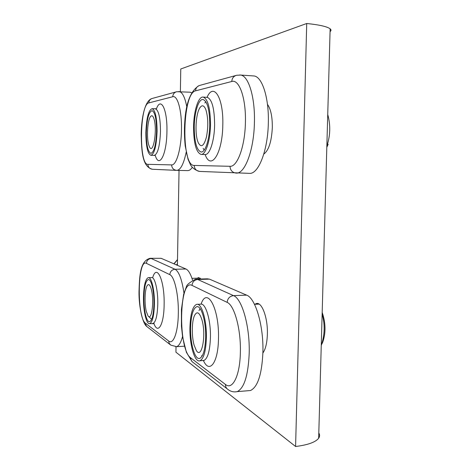 <?xml version="1.0" encoding="UTF-8"?>
<svg xmlns="http://www.w3.org/2000/svg" width="470" height="470" viewBox="0 0 470 470"><rect width="100%" height="100%" fill="white"/><g stroke="black" fill="none" stroke-linecap="round" stroke-linejoin="round"><path stroke-width="0.7" d="M191.707 92.737L189.827 92.173M145.864 132.716C145.947 146.276 147.627 153.808 150.905 155.306C154.389 154.019 156.451 146.035 157.074 131.336C156.968 117.735 155.317 110.186 152.133 108.682C148.52 110.027 146.429 118.04 145.864 132.716M187.671 170.61L187.759 170.61C189.281 170.628 190.779 169.558 192.259 167.391M146.311 132.663C146.393 145.083 147.927 151.975 150.923 153.349C154.125 152.168 156.011 144.854 156.581 131.4C156.481 118.945 154.971 112.03 152.051 110.656C148.749 111.889 146.834 119.221 146.311 132.663M148.72 144.866C146.511 137.786 147.457 120.861 150.324 116.842C151.681 114.903 152.903 115.591 153.996 118.91C157.515 129.415 153.296 155.147 149.536 146.987L148.72 144.866M249.347 173.354L249.529 173.359C258.418 174.3 267.871 150.518 268.329 122.975C269.075 98.054 262.254 76.78 254.064 75.97L252.866 75.887M193.57 126.847C193.675 143.344 196.184 152.538 201.089 154.418C205.613 155.053 210.296 140.859 210.507 124.762C210.36 108.288 207.934 99.064 203.222 97.084C198.375 96.127 193.734 111.026 193.57 126.847M194.239 126.765C194.339 141.869 196.636 150.288 201.113 152.016C205.273 152.609 209.561 139.584 209.749 124.856C209.62 109.769 207.393 101.32 203.069 99.517C198.645 98.653 194.398 112.265 194.239 126.765M197.841 141.64C194.75 133.504 195.743 114.445 199.633 108.171C201.865 104.61 203.933 105.069 205.825 109.557C208.204 117.424 208.41 126.589 206.442 137.04C203.945 146.006 201.248 147.968 198.352 142.915L197.841 141.64M204.855 103.024L205.778 101.655M204.15 150.142L203.158 148.356M328.166 144.261L326.815 147.304M247.784 390.746L250.487 390.523C257.73 387.045 261.866 374.361 262.9 352.477C263.74 325.775 255.463 298.121 246.633 295.142L209.497 279.145L207.264 278.822L196.413 279.133M189.939 327.308C189.457 344.545 194.633 362.746 199.885 360.784C203.686 358.904 205.854 351.307 206.383 337.983C206.871 320.281 201.571 302.686 196.648 304.343C192.653 306.158 190.421 313.813 189.939 327.308M190.591 327.731C190.15 343.535 194.897 360.179 199.685 358.393C203.175 356.677 205.161 349.715 205.643 337.507C206.095 321.315 201.248 305.183 196.73 306.704C193.076 308.373 191.032 315.382 190.591 327.731M194.087 345.074C191.613 336.397 191.737 321.88 194.345 315.911C196.83 310.864 199.327 312.062 201.836 319.518C206.547 334.458 201.789 360.032 196.301 350.461L194.087 345.074M199.022 310.576L200.05 308.567M202.035 356.231L201.624 355.655M322.185 312.391C325.804 323.178 325.939 333.248 322.585 342.606L321.598 344.451M192.518 280.014C190.562 273.775 188.364 270.097 185.932 268.993L161.145 258.318L150.424 258.3M143.468 297.134C143.174 310.746 146.352 324.664 149.73 323.619C152.462 322.273 154.019 315.811 154.413 304.237C154.718 290.319 151.458 276.724 148.244 277.658C145.418 279.016 143.826 285.502 143.468 297.134M143.908 297.416C143.638 309.895 146.552 322.632 149.636 321.674C152.139 320.44 153.572 314.524 153.931 303.926C154.207 291.188 151.228 278.733 148.279 279.591C145.694 280.831 144.237 286.771 143.908 297.416M146.258 311.275C144.39 303.667 144.778 289.978 146.993 285.966C148.549 283.322 150.024 284.556 151.411 289.661C154.43 301 151.575 321.903 147.95 315.77L146.258 311.275M176.55 264.951L177.443 263.74M201.007 279.004L198.51 277.594L197.265 278.199M263.788 154.095C268.728 150.465 271.572 141.617 272.324 127.558C272.406 116.742 270.785 108.999 267.459 104.34M262.883 353.023C265.568 349.234 267.066 342.953 267.371 334.182C267.929 318.008 262.007 301.957 256.479 303.514L254.787 304.284M180.38 91.621L180.768 68.984L306.722 23.5C319.295 24.793 327.096 26.561 330.14 28.805C331.315 29.78 331.291 30.726 330.063 31.625M306.722 23.5L295.589 446.5L175.933 352.195L176.027 346.743M177.413 265.327L179.035 170.416M295.589 446.5C307.838 444.967 315.529 442.217 318.654 438.24C319.87 436.501 319.917 434.744 318.801 432.976M148.796 102.918C139.661 104.258 138.815 165.281 147.891 164.336L171.609 164.9C176.356 165.534 181.261 148.873 181.485 129.814C181.925 110.732 177.554 94.963 172.731 96.738L148.796 102.918C148.984 100.515 150.2 99.006 152.45 98.389L176.115 91.897M156.463 108.764C160.881 96.291 167.473 109.487 166.926 131.518C166.75 154.548 159.195 168.853 155.276 155.505M178.829 91.527L179.193 91.55C182.425 92.185 184.974 97.337 186.831 107.007M190.268 92.202L176.755 91.721C174.288 92.396 172.942 94.071 172.731 96.738M147.891 164.336C148.121 167.226 149.648 168.871 152.456 169.265L176.608 170.363C173.524 169.929 171.856 168.107 171.609 164.9M150.905 155.306L154.231 155.4C157.767 154.119 159.847 146.147 160.487 131.477C160.376 117.894 158.701 110.35 155.476 108.846L155.312 108.84M186.196 152.209C183.682 164.054 180.545 170.105 176.785 170.369L187.759 170.61M195.579 90.833C182.178 93.177 180.938 166.451 194.222 165.44L229.995 166.292C237.321 167.161 245.052 146.299 245.416 122.317C246.116 98.3 239.218 78.86 231.763 81.492L195.579 90.833C195.814 87.913 197.271 86.086 199.95 85.352L235.881 75.494M207.059 97.296C213.674 81.956 223.638 97.76 222.809 124.967C222.51 153.661 210.93 171.121 205.132 154.542M239.729 74.971L240.658 75.053C248.56 75.846 255.145 97.243 254.423 122.335C253.988 150.065 244.864 174.018 236.287 173.078L236.005 173.072C232.28 172.537 230.276 170.275 229.995 166.292M254.064 75.97L240.658 75.053L236.663 75.276C233.666 76.099 232.033 78.167 231.763 81.492M194.222 165.44C194.486 168.947 196.29 170.939 199.627 171.415L249.529 173.359M201.089 154.418L205.079 154.542C209.661 155.171 214.402 141.006 214.62 124.938C214.473 108.5 212.011 99.293 207.241 97.313L206.835 97.29M192.036 285.402C179 277.987 177.795 349.304 190.72 357.876L225.436 384.437C232.538 390.547 240.017 375.606 240.37 352.33C241.045 329.253 234.371 305.195 227.151 302.386L192.036 285.402C192.442 281.906 194.333 279.932 197.711 279.486L233.502 295.63C242.015 298.644 250.011 326.491 249.2 353.37C248.201 375.401 244.212 388.149 237.227 391.622L235.118 391.904M201.089 304.131C207.017 286.048 219.414 308.455 218.48 338.659C218.209 362.775 209.444 374.22 203.451 360.602M246.633 295.142L233.502 295.63C229.73 296.165 227.615 298.415 227.151 302.386M190.72 357.876C190.744 359.92 191.578 361.465 193.205 362.505L227.104 388.79M250.487 390.523L237.227 391.622C233.966 392.309 230.958 391.645 228.197 389.636C226.381 388.49 225.459 386.751 225.436 384.437M202.782 360.59L203.851 360.519C207.705 358.639 209.896 351.049 210.431 337.754C210.93 320.082 205.566 302.527 200.578 304.178L197.4 304.307M192.101 361.612L186.402 352.318L182.636 337.213L181.438 326.174L181.432 309.295L183.629 294.396L186.425 286.63C186.696 284.844 189.739 282.353 195.561 279.157L197.711 279.486L209.497 279.145M146.429 263.347C137.499 258.018 136.67 317.679 145.547 323.313L168.695 341.026C173.33 345.08 178.107 332.202 178.324 313.584C178.747 295.101 174.493 276.401 169.793 274.644L146.429 263.347C146.758 260.456 148.344 258.841 151.193 258.5L175.028 269.251C178.941 271.431 181.919 279.392 183.964 293.133M152.715 277.582C156.786 263.135 164.741 280.637 164.13 304.724C163.965 324.7 157.967 334.875 153.943 323.619M185.932 268.993L175.028 269.251C171.908 269.645 170.163 271.443 169.793 274.644M145.547 323.313L145.817 324.952L146.881 326.591L170.099 344.581M182.536 336.573C180.88 342.659 178.876 346.02 176.52 346.666L170.704 345.092L169.13 343.176L168.695 341.026M152.597 323.478L153.032 323.46C155.805 322.115 157.385 315.664 157.785 304.108C158.09 290.207 154.789 276.636 151.528 277.57L148.549 277.653M146.71 326.415C142.998 324.094 138.803 307.809 138.991 291.776C139.549 275.796 139.978 260.991 150.059 258.306L161.145 258.318M184.469 346.19L175.657 346.743M177.513 259.74L174.053 263.876M154.231 155.4L155.294 155.505M151.657 98.63C144.889 101.032 141.494 117.306 141.2 134.25C141.611 151.187 142.181 166.774 152.456 169.265M152.133 108.682L156.551 108.752M199.033 85.628C190.638 90.822 185.873 102.995 184.751 122.147C184.211 129.326 184.358 137.222 185.198 145.835L188.053 159.324L190.597 165.017C192.541 168.189 195.549 170.316 199.627 171.415M203.222 97.084L207.664 97.408M326.85 146.082C330.381 135.671 330.68 125.138 327.737 114.486M199.885 360.784L204.192 360.39M197.429 306.675L196.73 306.704M254.476 304.302L259.093 304.108M321.257 345.462C324.799 335.028 325.093 324.547 322.138 314.031M149.73 323.619L154.172 323.683M148.737 316.539L151.628 319.353M191.977 278.352L200.144 278.117M173.906 263.811L177.513 259.534M198.863 277.582L198.51 277.594M318.654 438.24L330.14 28.805M257.331 303.479L256.479 303.514"/></g></svg>
